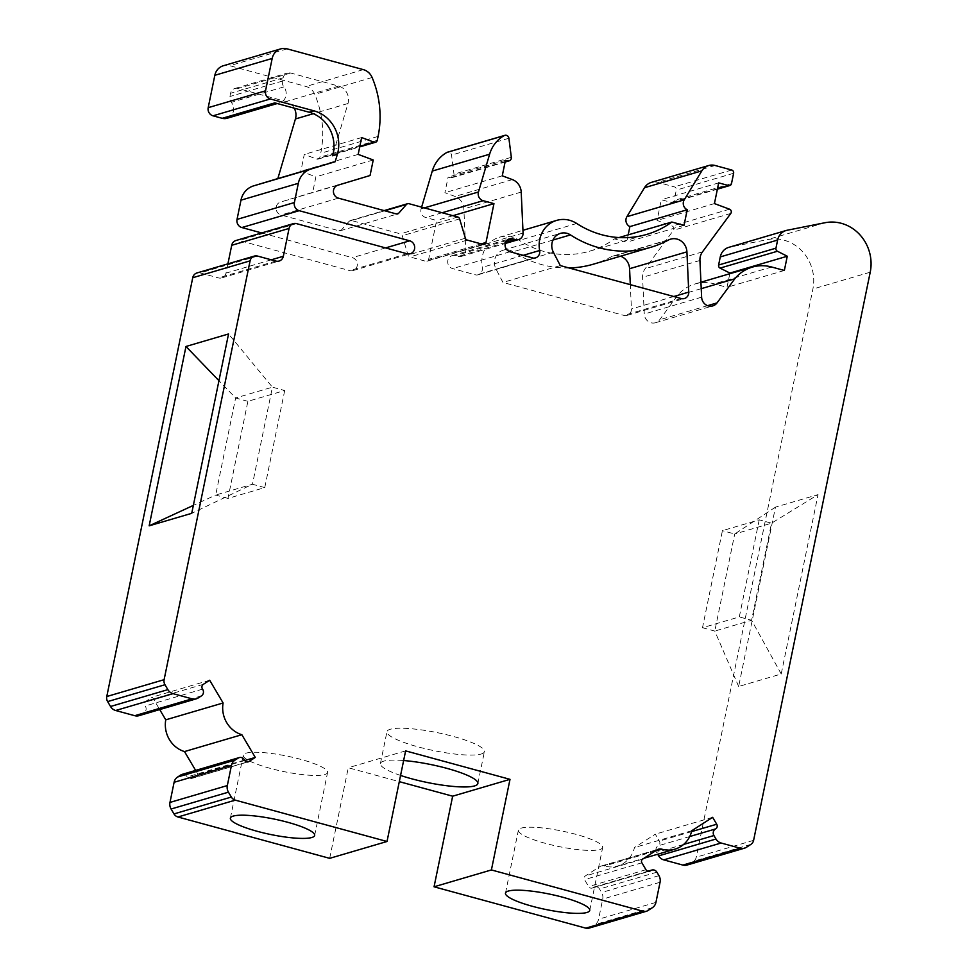 <?xml version="1.0" encoding="UTF-8"?>
<svg xmlns="http://www.w3.org/2000/svg" width="977" height="977" viewBox="0 0 977 977"><rect width="100%" height="100%" fill="white"/><g stroke="black" fill="none" stroke-linecap="round" stroke-linejoin="round"><path stroke-width="0.73" stroke-dasharray="4.88 3.66" d="M284.698 390.519L264.767 487.596L227.971 498.417L247.889 401.327L284.698 390.519L272.412 387.173L252.481 484.25L215.685 495.058L235.616 397.981L272.412 387.173L228.545 333.963M264.767 487.596L252.481 484.25L191.724 513.328M227.971 498.417L215.685 495.058L193.361 505.39M247.889 401.327L235.616 397.981L218.946 380.7M759.227 519.837L739.308 616.927L702.5 627.735L722.43 530.658L759.227 519.837L771.512 523.196L751.582 620.273L714.785 631.081L734.716 534.004L771.512 523.196L818.042 494.618L781.221 673.983L738.649 686.489L775.469 507.136L818.042 494.618M227.055 118.278A10.088 9.367 73.6 0 0 231.329 102.353A6.717 6.241 -106.4 0 1 229.937 96.503L230.596 93.267A6.717 6.241 -106.4 0 1 238.07 88.467L286.078 101.547A13.446 12.481 -106.4 0 1 294.236 108.166M421.624 207.148L421.124 208.834A6.717 6.241 73.6 0 0 425.801 217.541L436.621 220.484L428.647 259.32A2.687 2.491 -106.4 0 1 425.654 261.238L409.876 256.939A2.687 2.491 -106.4 0 1 408.02 255.07L402.255 235.726A2.687 2.491 73.6 0 0 400.399 233.857L351.549 220.546A2.687 2.491 73.6 0 0 349.155 221.254L341.364 230.059A2.687 2.491 -106.4 0 1 338.97 230.78L281.058 215.001A6.717 6.241 -106.4 0 1 280.46 202.092L312.701 192.371L315.889 176.837L300.831 171.244L304.287 154.415L316.707 159.031A2.687 2.491 73.6 0 0 319.906 157.175L320.737 153.255A94.11 87.405 73.6 0 0 314.765 94.354A13.446 12.481 73.6 0 0 305.996 86.477L229.778 65.703A13.446 12.481 73.6 0 0 223.33 65.752M628.187 234.871L626.684 242.198L614.521 238.889A94.061 87.368 -106.4 0 1 589.449 251.248A94.061 87.368 -106.4 0 1 519.385 240.354A26.892 24.975 73.6 0 0 499.345 237.24A26.892 24.975 73.6 0 0 482.308 267.356A6.619 6.155 -106.4 0 1 476.141 275.001L452.681 268.602A6.717 6.241 -106.4 0 1 452.107 255.681A6.717 6.241 -106.4 0 1 455.331 255.656L458.128 256.414A6.717 6.241 73.6 0 0 465.724 249.892L463.855 208.919A13.446 12.481 73.6 0 0 455.026 196.438L444.914 192.677L448.101 177.142L450.202 177.716A3.358 3.126 73.6 0 0 453.987 174.162L451.545 155.111A3.358 3.126 73.6 0 0 447.478 152.204M729.795 273.731L726.998 287.323L714.236 283.843A40.326 37.456 73.6 0 0 694.903 283.989A40.326 37.456 73.6 0 0 677.415 295.665L659.67 319.76A9.172 8.524 -106.4 0 1 655.42 322.752A9.172 8.524 -106.4 0 1 644.27 314.032L642.585 277.321A13.385 12.432 -106.4 0 1 645.125 268.736L673.446 230.279A2.687 2.491 73.6 0 0 672.188 226.053L657.081 220.436L661.331 199.723L671.162 202.398A2.687 2.491 73.6 0 0 674.154 200.48L676.279 190.124A2.687 2.491 73.6 0 0 674.35 186.863L657.777 182.345A13.446 12.481 73.6 0 0 651.329 182.394M687.063 865.048A8.744 8.121 73.6 0 0 689.029 864.156L693.523 861.262A6.717 6.241 73.6 0 0 696.259 857.183L812.888 289.045A40.326 37.456 73.6 0 0 767.69 239.573L729.77 247.12A13.446 12.481 73.6 0 0 728.769 247.364M589.021 928.126A6.717 6.241 73.6 0 0 590.523 927.442L595.03 924.547A8.744 8.121 73.6 0 0 598.583 919.235L602.711 899.109A8.744 8.121 73.6 0 0 601.6 892.514L599.536 889.033A4.702 4.372 73.6 0 0 593.161 887.592A3.358 3.126 -106.4 0 1 588.606 886.554L584.527 879.642A2.687 2.491 -106.4 0 1 585.272 875.99L599.695 866.721A6.717 6.241 -106.4 0 1 604.482 866.025A26.892 24.975 73.6 0 0 617.623 866.001A26.892 24.975 73.6 0 0 634.464 847.56L655.298 834.175L659.377 841.087A3.358 3.126 -106.4 0 1 658.217 845.801A4.702 4.372 73.6 0 0 656.581 852.396L657.668 854.24M329.676 858.343L348.276 767.739L399.3 781.649M195.644 770.413L197.94 774.285L191.602 778.364A3.358 3.126 -106.4 0 1 187.12 776.935A4.702 4.372 73.6 0 0 181.917 774.443M138.954 715.677A8.744 8.121 73.6 0 0 140.92 714.773L144.107 712.721A4.702 4.372 73.6 0 0 145.219 705.992A3.358 3.126 -106.4 0 1 146 701.181L152.339 697.114L159.703 709.571M227.91 263.851L226.005 273.12A6.717 6.241 -106.4 0 1 218.543 277.92L200.212 272.925A6.717 6.241 73.6 0 0 196.988 272.949M261.689 232.953L352.379 257.672A6.717 6.241 -106.4 0 1 352.941 270.592A6.717 6.241 -106.4 0 1 349.717 270.617L239.194 240.489A6.717 6.241 73.6 0 0 235.97 240.513M620.554 256.194A13.385 12.432 73.6 0 0 613.312 255.986A13.385 12.432 73.6 0 0 611.089 256.89A107.58 99.923 -106.4 0 1 593.259 264.217M569.066 267.967A107.58 99.923 -106.4 0 1 513.133 251.761A13.385 12.432 73.6 0 0 503.155 250.21A13.385 12.432 73.6 0 0 496.035 269.115L502.947 282.438L623.924 315.4A6.619 6.155 73.6 0 0 631.423 308.964L630.299 284.661M274.781 102.866A10.088 9.367 73.6 0 0 279.617 102.829A10.088 9.367 73.6 0 0 283.904 86.904A6.717 6.241 -106.4 0 1 282.5 81.054L283.171 77.818A6.717 6.241 -106.4 0 1 290.633 73.019L338.64 86.098A13.446 12.481 -106.4 0 1 347.983 103.501L332.571 155.77M361.637 137.562L304.287 154.415M358.18 154.39L300.831 171.244M373.238 159.984L315.889 176.837M370.051 175.518L312.701 192.371M452.937 215.685L436.621 220.484M505.451 160.289L448.101 177.142M502.263 175.823L444.914 192.677M533.491 258.148L476.141 275.001M619.027 237.558L614.521 238.889M684.022 225.345L626.684 242.198M718.681 182.87L661.331 199.723M714.431 203.582L657.081 220.436M701.23 288.667L677.415 295.665M784.348 270.47L726.998 287.323M712.636 817.322L655.298 834.175M691.801 830.706L634.464 847.56M405.614 750.886L348.276 767.739M400.582 775.445A49.742 9.147 11.6 0 1 380.419 763.538A49.742 9.147 11.6 0 1 383.705 761.156A49.742 9.147 11.6 0 1 403.635 760.533M244.738 760.533L197.94 774.285M209.689 680.248L152.339 697.114M560.297 265.585L502.947 282.438M781.221 673.983L751.582 620.273L739.308 616.927M738.649 686.489L714.785 631.081L702.5 627.735M775.469 507.136L734.716 534.004L722.43 530.658M599.829 849.526A43.025 7.914 -168.4 0 0 602.675 847.474A43.025 7.914 -168.4 0 0 562.129 831.073A43.025 7.914 -168.4 0 0 518.396 830.169A43.025 7.914 -168.4 0 0 551.968 845.032A43.025 7.914 -168.4 0 0 599.829 849.526M324.743 774.553A43.025 7.914 -168.4 0 0 327.576 772.502A43.025 7.914 -168.4 0 0 287.03 756.1A43.025 7.914 -168.4 0 0 243.297 755.197A43.025 7.914 -168.4 0 0 276.882 770.059A43.025 7.914 -168.4 0 0 324.743 774.553M481.124 754.036A49.742 9.147 -168.4 0 0 484.409 751.655A49.742 9.147 -168.4 0 0 437.525 732.689A49.742 9.147 -168.4 0 0 386.965 731.651A49.742 9.147 -168.4 0 0 425.789 748.834A49.742 9.147 -168.4 0 0 481.124 754.036M257.549 256.072L200.212 272.925M275.88 261.067L218.543 277.92M271.288 259.809L226.005 273.12M296.532 223.635L239.194 240.489M407.067 253.764L349.717 270.617M385.597 247.902L352.379 257.672M347.983 103.501L313.336 113.686M338.64 86.098L286.078 101.547M290.633 73.019L238.07 88.467M283.171 77.818L230.596 93.267M282.5 81.054L229.937 96.503M283.904 86.904L231.329 102.353M287.116 48.85L229.778 65.703M363.334 69.623L305.996 86.477M372.115 77.501L314.765 94.354M378.087 136.401L320.737 153.255M377.256 140.322L319.906 157.175M359.829 146.355L316.707 159.031M337.798 185.227L280.46 202.092M338.408 198.148L281.058 215.001M341.364 230.059L338.97 230.78M384.791 210.788L349.155 221.254M408.899 203.68L351.549 220.546M457.737 216.992L400.399 233.857M459.605 218.872L402.255 235.726M465.37 238.205L408.02 255.07M467.226 240.086L409.876 256.939M483.004 244.384L425.654 261.238M481.16 243.884L428.647 259.32M442.129 212.742L425.801 217.541M424.336 207.893L421.124 208.834M508.895 138.258L451.545 155.111M511.325 157.309L453.987 174.162M505.194 161.559L450.202 177.716M512.363 179.585L455.026 196.438M521.205 192.066L463.855 208.919M523.074 233.039L465.724 249.892M505.549 242.479L458.128 256.414M506.733 240.55L455.331 255.656M510.018 251.748L452.681 268.602M523.196 255.339L482.308 267.356M576.735 223.501L519.385 240.354M715.115 165.492L657.777 182.345M731.7 170.01L674.35 186.863M733.617 173.271L676.279 190.124M731.492 183.627L674.154 200.48M717.472 188.793L671.162 202.398M729.538 209.2L672.188 226.053M730.796 213.426L673.446 230.279M702.463 251.883L645.125 268.736M699.935 260.468L642.585 277.321M701.62 297.179L644.27 314.032M707.58 305.679L659.67 319.76M771.586 266.99L714.236 283.843M787.12 230.254L729.77 247.12M825.04 222.719L767.69 239.573M870.226 272.192L812.888 289.045M753.609 840.33L696.259 857.183M750.873 844.409L693.523 861.262M746.379 847.303L689.029 864.156M683.619 844.446L656.581 852.396M689.738 836.532L658.217 845.801M691.582 831.622L659.377 841.087M654.993 851.187L604.482 866.025M657.033 849.868L599.695 866.721M642.622 859.137L585.272 875.99M641.865 862.789L584.527 879.642M645.956 869.701L588.606 886.554M648.459 871.337L593.161 887.592M656.886 872.18L599.536 889.033M658.95 875.661L601.6 892.514M660.061 882.255L602.711 899.109M655.933 902.382L598.583 919.235M652.367 907.694L595.03 924.547M647.873 910.588L590.523 927.442M244.47 760.082L187.12 776.935M247.364 761.975L191.602 778.364M203.35 684.327L146 701.181M202.557 689.139L145.219 705.992M201.457 695.868L144.107 712.721M198.258 697.92L140.92 714.773M668.439 240.037L611.089 256.89M552.958 240.049L513.133 251.761M553.385 252.261L496.035 269.115M681.274 298.547L623.924 315.4M673.8 296.507L631.423 308.964M221.767 277.895L279.104 261.042M352.941 270.592L410.291 253.739M234.846 88.492L287.409 73.043M318.209 159.092L359.719 146.892M340.265 230.767L397.602 213.914M350.267 220.546L384.12 210.605M426.949 261.225L484.299 244.372M451.814 177.704L505.097 162.048M461.352 256.389L505.231 243.493M452.107 255.681L509.457 238.828M478.107 274.769L535.457 257.916M499.345 237.24L522.951 230.303M589.449 251.248L646.798 234.395M672.457 202.386L717.387 189.184M655.42 322.752L712.77 305.899M694.903 283.989L700.936 282.206M617.623 866.001L643.977 858.258M601.197 866.037L658.547 849.184M592.196 888.081L649.546 871.228M594.517 886.896L647.849 871.228M190.845 778.706L248.195 761.852M277.236 103.538L279.617 102.829M613.312 255.986L670.662 239.133M503.155 250.21L560.505 233.356M627.1 315.376L684.45 298.522M589.754 910.417L602.675 847.474M505.475 893.125L518.396 830.169M314.655 835.445L327.576 772.502M230.377 818.152L243.297 755.197M477.863 783.542L484.409 751.655M380.419 763.538L386.965 731.651"/><path stroke-width="1.47" d="M149.163 525.834L191.724 513.328L228.545 333.963L185.972 346.481L149.163 525.834L193.361 505.39M254.325 256.084L196.988 272.949A6.717 6.241 73.6 0 0 192.738 277.724L106.774 696.528A6.717 6.241 73.6 0 0 107.629 701.596L110.523 706.493A8.744 8.121 73.6 0 0 115.665 710.499L134.765 715.701A8.744 8.121 73.6 0 0 138.954 715.677L196.304 698.824A8.744 8.121 73.6 0 0 198.258 697.92L201.457 695.868A4.702 4.372 73.6 0 0 202.557 689.139A3.358 3.126 -106.4 0 1 203.35 684.327L209.689 680.248L223.11 702.976A26.892 24.975 73.6 0 0 241.856 734.716L255.278 757.431L248.94 761.51A3.358 3.126 -106.4 0 1 244.47 760.082A4.702 4.372 73.6 0 0 238.205 758.079L235.017 760.13A8.744 8.121 73.6 0 0 231.451 765.443L227.323 785.569A8.744 8.121 73.6 0 0 228.435 792.164L231.329 797.061A6.717 6.241 73.6 0 0 235.286 800.139L387.014 841.49L405.614 750.886L510.006 779.341L491.407 869.945L643.147 911.297A6.717 6.241 73.6 0 0 647.873 910.588L652.367 907.694A8.744 8.121 73.6 0 0 655.933 902.382L660.061 882.255A8.744 8.121 73.6 0 0 658.95 875.661L656.886 872.18A4.702 4.372 73.6 0 0 650.511 870.739A3.358 3.126 -106.4 0 1 645.956 869.701L641.865 862.789A2.687 2.491 -106.4 0 1 642.622 859.137L657.033 849.868A6.717 6.241 -106.4 0 1 661.832 849.172A26.892 24.975 73.6 0 0 674.973 849.147A26.892 24.975 73.6 0 0 691.801 830.706L712.636 817.322L716.727 824.234A3.358 3.126 -106.4 0 1 715.555 828.948A4.702 4.372 73.6 0 0 713.931 835.53L715.982 839.023A8.744 8.121 73.6 0 0 721.124 843.017L740.224 848.231A8.744 8.121 73.6 0 0 744.413 848.195A8.744 8.121 73.6 0 0 746.379 847.303L750.873 844.409A6.717 6.241 73.6 0 0 753.609 840.33L870.226 272.192A40.326 37.456 73.6 0 0 825.04 222.719L787.12 230.254A13.446 12.481 73.6 0 0 786.106 230.511A13.446 12.481 73.6 0 0 777.619 240.061L775.958 248.17A2.687 2.491 73.6 0 0 777.411 251.248L787.267 256.23L784.348 270.47L771.586 266.99A40.326 37.456 73.6 0 0 752.241 267.136A40.326 37.456 73.6 0 0 734.765 278.811L717.02 302.907A9.172 8.524 -106.4 0 1 712.77 305.899A9.172 8.524 -106.4 0 1 701.62 297.179L699.935 260.468A13.385 12.432 -106.4 0 1 702.463 251.883L730.796 213.426A2.687 2.491 73.6 0 0 729.538 209.2L714.431 203.582L718.681 182.87L728.512 185.545A2.687 2.491 73.6 0 0 731.492 183.627L733.617 173.271A2.687 2.491 73.6 0 0 731.7 170.01L715.115 165.492A13.446 12.481 73.6 0 0 708.667 165.54A13.446 12.481 73.6 0 0 701.828 170.865L684.218 199.845A6.717 6.241 73.6 0 0 687.234 209.737L684.022 225.345L671.858 222.035A94.061 87.368 -106.4 0 1 646.798 234.395A94.061 87.368 -106.4 0 1 576.735 223.501A26.892 24.975 73.6 0 0 556.695 220.387A26.892 24.975 73.6 0 0 539.658 250.503A6.619 6.155 -106.4 0 1 533.491 258.148L510.018 251.748A6.717 6.241 -106.4 0 1 509.457 238.828A6.717 6.241 -106.4 0 1 512.681 238.803L515.477 239.56A6.717 6.241 73.6 0 0 523.074 233.039L521.205 192.066A13.446 12.481 73.6 0 0 512.363 179.585L502.263 175.823L505.451 160.289L507.552 160.863A3.358 3.126 73.6 0 0 511.325 157.309L508.895 138.258A3.358 3.126 73.6 0 0 504.242 135.595A33.609 31.215 73.6 0 0 489.611 154.219L478.474 191.98A6.717 6.241 73.6 0 0 483.139 200.688L493.959 203.631L485.996 242.467A2.687 2.491 -106.4 0 1 483.004 244.384L467.226 240.086A2.687 2.491 -106.4 0 1 465.37 238.205L459.605 218.872A2.687 2.491 73.6 0 0 457.737 216.992L408.899 203.68A2.687 2.491 73.6 0 0 406.505 204.401L398.714 213.206A2.687 2.491 -106.4 0 1 396.32 213.926L338.408 198.148A6.717 6.241 -106.4 0 1 337.798 185.227L370.051 175.518L373.238 159.984L358.18 154.39L361.637 137.562L374.057 142.178A2.687 2.491 73.6 0 0 377.256 140.322L378.087 136.401A94.11 87.405 73.6 0 0 372.115 77.501A13.446 12.481 73.6 0 0 363.334 69.623L287.116 48.85A13.446 12.481 73.6 0 0 280.68 48.899A13.446 12.481 73.6 0 0 272.18 58.449L265.536 90.812A6.717 6.241 73.6 0 0 270.348 98.958L313.983 110.841A33.609 31.215 -106.4 0 1 337.358 154.366L335.184 161.73L310.955 169.021A20.163 18.734 73.6 0 0 298.327 183.31L294.382 202.544A6.717 6.241 73.6 0 0 299.194 210.69L409.717 240.818A6.717 6.241 -106.4 0 1 410.291 253.739A6.717 6.241 -106.4 0 1 407.067 253.764L296.532 223.635A6.717 6.241 73.6 0 0 289.07 228.435L283.354 256.267A6.717 6.241 -106.4 0 1 275.88 261.067L257.549 256.072A6.717 6.241 73.6 0 0 250.088 260.859L164.112 679.674A6.717 6.241 73.6 0 0 164.979 684.73L167.873 689.64A8.744 8.121 73.6 0 0 173.014 693.646L192.115 698.848A8.744 8.121 73.6 0 0 196.304 698.824M294.236 108.166A13.446 12.481 -106.4 0 1 295.42 118.962L277.834 178.583L253.605 185.874A20.163 18.734 73.6 0 0 240.977 200.163L237.032 219.398A6.717 6.241 73.6 0 0 241.844 227.543L261.689 232.953M185.972 346.481L218.946 380.7M668.439 240.037A107.58 99.923 -106.4 0 1 650.609 247.364A107.58 99.923 -106.4 0 1 570.47 234.907A13.385 12.432 73.6 0 0 560.505 233.356A13.385 12.432 73.6 0 0 553.385 252.261L560.297 265.585L681.274 298.547A6.619 6.155 73.6 0 0 688.761 292.111L686.916 251.846A13.385 12.432 73.6 0 0 670.662 239.133A13.385 12.432 73.6 0 0 668.439 240.037M280.68 48.899L223.33 65.752A13.446 12.481 73.6 0 0 214.83 75.302L208.199 107.665A6.717 6.241 73.6 0 0 213.01 115.811L222.219 118.315A10.088 9.367 73.6 0 0 227.055 118.278L277.236 103.538M504.828 135.351L447.478 152.204A3.358 3.126 73.6 0 0 446.892 152.449A33.609 31.215 73.6 0 0 432.261 171.073L421.624 207.148M708.667 165.54L651.329 182.394A13.446 12.481 73.6 0 0 644.49 187.718L626.88 216.699A6.717 6.241 73.6 0 0 629.884 226.591L628.187 234.871M786.106 230.511L728.769 247.364A13.446 12.481 73.6 0 0 720.269 256.914L718.608 265.023A2.687 2.491 73.6 0 0 720.061 268.101L729.917 273.084L729.795 273.731M657.668 854.24L658.632 855.876A8.744 8.121 73.6 0 0 663.774 859.87L682.874 865.085A8.744 8.121 73.6 0 0 687.063 865.048L744.413 848.195M399.3 781.649L452.656 796.194L434.057 886.798L585.797 928.15A6.717 6.241 73.6 0 0 589.021 928.126L646.371 911.272M239.255 757.59L181.917 774.443A4.702 4.372 73.6 0 0 180.855 774.932L177.667 776.984A8.744 8.121 73.6 0 0 174.101 782.296L169.974 802.422A8.744 8.121 73.6 0 0 171.085 809.017L173.991 813.914A6.717 6.241 73.6 0 0 177.936 816.992L329.676 858.343L387.014 841.49M159.703 709.571L165.76 719.829A26.892 24.975 73.6 0 0 184.506 751.569L195.644 770.413M293.308 223.66L235.97 240.513A6.717 6.241 73.6 0 0 231.72 245.288L227.91 263.851M630.299 284.661L629.579 268.699A13.385 12.432 73.6 0 0 620.554 256.194M650.609 247.364L593.259 264.217A107.58 99.923 -106.4 0 1 569.066 267.967M337.358 154.366L332.571 155.77A33.609 31.215 73.6 0 0 309.208 112.245L274.781 102.866L222.219 118.315M335.184 161.73L277.834 178.583M493.959 203.631L452.937 215.685M671.858 222.035L619.027 237.558M687.234 209.737L629.884 226.591M734.765 278.811L701.23 288.667M787.267 256.23L729.917 273.084M508.309 891.061A43.025 7.914 11.6 0 1 556.169 895.567A43.025 7.914 11.6 0 1 589.754 910.417A43.025 7.914 11.6 0 1 586.908 912.481A43.025 7.914 11.6 0 1 539.048 907.987A43.025 7.914 11.6 0 1 505.475 893.125A43.025 7.914 11.6 0 1 508.309 891.061M491.407 869.945L434.057 886.798M510.006 779.341L452.656 796.194M403.635 760.533A49.742 9.147 11.6 0 1 453.755 770.352A49.742 9.147 11.6 0 1 477.863 783.542A49.742 9.147 11.6 0 1 474.578 785.923A49.742 9.147 11.6 0 1 400.582 775.445M233.21 816.088A43.025 7.914 11.6 0 1 281.071 820.595A43.025 7.914 11.6 0 1 314.655 835.445A43.025 7.914 11.6 0 1 311.81 837.509A43.025 7.914 11.6 0 1 263.949 833.015A43.025 7.914 11.6 0 1 230.377 818.152A43.025 7.914 11.6 0 1 233.21 816.088M255.278 757.431L244.738 760.533M241.856 734.716L184.506 751.569M223.11 702.976L165.76 719.829M164.112 679.674L106.774 696.528M250.088 260.859L192.738 277.724M299.194 210.69L241.844 227.543M294.382 202.544L237.032 219.398M164.979 684.73L107.629 701.596M283.354 256.267L271.288 259.809M289.07 228.435L231.72 245.288M409.717 240.818L385.597 247.902M313.983 110.841L309.208 112.245M298.327 183.31L240.977 200.163M310.955 169.021L253.605 185.874M313.336 113.686L295.42 118.962M270.348 98.958L213.01 115.811M265.536 90.812L208.199 107.665M272.18 58.449L214.83 75.302M374.057 142.178L359.829 146.355M398.714 213.206L396.296 213.914M406.505 204.401L384.791 210.788M485.996 242.467L481.16 243.884M483.139 200.688L442.129 212.742M478.474 191.98L424.336 207.893M489.611 154.219L432.261 171.073M504.242 135.595L446.892 152.449M507.552 160.863L505.194 161.559M515.477 239.56L505.549 242.479M512.681 238.803L506.733 240.55M539.658 250.503L523.196 255.339M684.218 199.845L626.88 216.699M701.828 170.865L644.49 187.718M728.512 185.545L717.472 188.793M717.02 302.907L707.58 305.679M777.411 251.248L720.061 268.101M775.958 248.17L718.608 265.023M777.619 240.061L720.269 256.914M740.224 848.231L682.874 865.085M721.124 843.017L663.774 859.87M715.982 839.023L658.632 855.876M713.931 835.53L683.619 844.446M715.555 828.948L689.738 836.532M716.727 824.234L691.582 831.622M661.832 849.172L654.993 851.187M650.511 870.739L648.459 871.337M643.147 911.297L585.797 928.15M235.286 800.139L177.936 816.992M231.329 797.061L173.991 813.914M228.435 792.164L171.085 809.017M227.323 785.569L169.974 802.422M231.451 765.443L174.101 782.296M235.017 760.13L177.667 776.984M238.205 758.079L180.855 774.932M248.94 761.51L247.364 761.975M192.115 698.848L134.765 715.701M173.014 693.646L115.665 710.499M167.873 689.64L110.523 706.493M686.916 251.846L629.579 268.699M570.47 234.907L552.958 240.049M688.761 292.111L673.8 296.507M359.719 146.892L375.559 142.239M384.12 210.605L407.617 203.692M505.097 162.048L509.164 160.851M505.231 243.493L518.702 239.536M522.951 230.303L556.695 220.387M717.387 189.184L729.795 185.532M700.936 282.206L752.241 267.136M643.977 858.258L674.973 849.147M647.849 871.228L651.867 870.043"/></g></svg>
